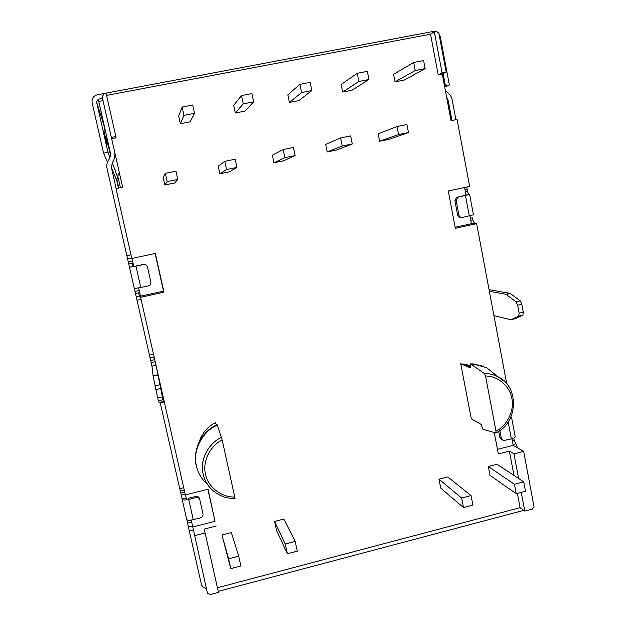 <?xml version="1.0" encoding="UTF-8"?>
<svg xmlns="http://www.w3.org/2000/svg" width="626" height="626" viewBox="0 0 626 626"><rect width="100%" height="100%" fill="white"/><g stroke="black" fill="none" stroke-linecap="round" stroke-linejoin="round"><path stroke-width="0.94" d="M485.526 376.046L496.003 431.157C507.044 425.907 514.572 410.382 511.857 398.472C510.065 386.336 497.568 375.631 485.526 376.046L484.422 373.558L470.963 364.191L470.228 363.894L470.353 367.838L460.72 363.792L469.876 365.31M470.963 364.191L474.101 364.222L486.605 367.658L496.254 375.404M496.003 431.157L495.776 432.942L483.468 429.475L482.732 429.053L481.206 424.451L471.315 418.802L460.72 363.792M217.152 424.764C211.854 427.19 207.323 430.688 203.544 435.273C202.37 436.33 200.523 439.475 198.004 444.703C195.296 451.949 194.811 459.273 196.564 466.667C191.603 451.815 201.893 430.633 217.159 424.788L217.339 425.226C201.799 431.165 191.548 452.848 196.854 467.771C198.536 473.937 201.963 479.375 207.136 484.086M222.183 440.055C210.18 445.555 202.221 461.918 205.524 474.289C207.824 486.911 221.792 497.686 234.758 496.974L222.183 440.055L217.339 425.226M198.904 442.637C201.854 433.309 207.386 426.666 215.493 422.707L216.463 425.077M155.107 253.507L163.527 291.153L140.537 296.192L140.615 297.319L163.981 292.193L155.318 253.467L131.82 258.475L115.998 188.606L122.641 187.26L102.155 96.733L103.916 94.033L106.185 93.61L115.857 136.57L111.342 137.446M455.165 227.246L471.425 223.685L476.636 223.631L455.368 228.294L448.263 190.961L469.641 186.399L457.058 119.472L451.049 120.693L442.253 74.079L438.216 74.87L442.097 72.913L446.182 72.115L442.253 74.079M438.216 74.87L430.531 34.211L434.327 31.723L436.385 31.331L438.849 33.123L446.182 72.115M207.855 489.289L215.023 521.333L192.785 526.998L191.212 520.073M186.634 499.83L185.507 494.869M215.023 521.333L208.059 489.235L185.343 494.908L140.615 297.319M471.425 223.685L469.938 215.798M466.08 195.351L464.594 187.479M497.467 449.366L513.218 445.352L511.982 438.779M513.977 475.431L509.376 451.111L498.335 453.928L494.258 432.519M140.537 296.192L138.675 287.952M133.847 266.637L131.992 258.444M163.527 291.153L163.981 292.193M194.436 535.707L205.101 532.976L218.474 592.384L210.023 594.63L207.441 593.151L192.785 526.998M205.101 532.976L204.217 529.087L216.283 526.004M434.327 31.723L442.097 72.913M521.239 492.396L524.768 511.09L532.452 509.048L534.009 506.583L523.657 451.385L513.969 453.866L518.618 478.475M513.218 445.352L523.657 451.385M509.376 451.111L513.969 453.866M217.433 587.767L520.073 507.663L517.373 493.413M520.073 507.663L524.768 511.09M111.671 138.643L116.123 137.775L115.857 136.57M506.763 383.848L476.636 223.631M106.584 95.395L430.531 34.211M295.19 541.435L283.844 519.056L274.603 521.435L276.567 530.496L287.365 553.76L297.287 551.162L295.19 541.435L285.253 544.025L287.365 553.76M238.709 556.17L231.33 532.554L221.94 534.972L230.791 568.604L240.885 565.959L238.709 556.17L228.607 558.807L230.791 568.604M516.239 493.711L490.002 475.322L488.303 466.495L496.974 464.265L523.719 481.824L525.496 491.277L516.239 493.711L514.447 484.242L523.719 481.824M463.483 507.553L440.712 488.061L438.959 479.18L447.754 476.918L471.042 495.565L472.896 505.08L463.483 507.553L461.62 498.022L471.042 495.565M357.282 73.297L341.147 84.51L342.657 92.069L352 90.246L368.949 79.51L367.352 71.356L357.282 73.297L358.901 81.458L368.949 79.51M241.519 95.606L233.694 105.348L235.321 113.009L244.969 111.131L253.671 101.866L251.942 93.595L241.519 95.606L243.271 103.885L253.671 101.866M397.033 126.538L378.182 133.8L379.646 141.249L388.848 139.379L408.481 132.563L406.931 124.543L397.033 126.538L398.598 134.567L408.481 132.563M283.195 149.528L272.388 155.217L273.961 162.768L283.461 160.835L295.112 155.592L293.438 147.454L283.195 149.528L284.885 157.674L295.112 155.592M165.358 173.316L163.159 177.33L164.849 184.983L174.654 182.988L177.776 179.435L175.961 171.18L165.358 173.316L167.181 181.587L177.776 179.435M224.789 161.32L218.216 166.187L219.843 173.785L229.499 171.821L236.957 167.416L235.212 159.215L224.789 161.32L226.542 169.529L236.957 167.416M340.599 137.931L325.708 144.426L327.226 151.922L336.569 150.021L352.281 143.98L350.67 135.905L340.599 137.931L342.226 146.022L352.281 143.98M182.111 107.046L178.66 116.021L180.335 123.737L190.147 121.827L194.514 113.345L192.714 105.004L182.111 107.046L183.927 115.395L194.514 113.345M299.901 84.353L287.85 94.847L289.415 102.461L298.907 100.606L311.811 90.59L310.144 82.382L299.901 84.353L301.583 92.578L311.811 90.59M413.692 62.428L393.597 74.345L395.053 81.849L404.247 80.058L425.124 68.617L423.583 60.526L413.692 62.428L415.241 70.535L425.124 68.617M235.047 498.672L226.291 497.772L235.055 498.679L234.758 496.974M228.607 558.807L221.94 534.972M415.241 70.535L395.053 81.849M358.901 81.458L342.657 92.069M301.583 92.578L289.415 102.461M243.271 103.885L235.321 113.009M183.927 115.395L180.335 123.737M398.598 134.567L379.646 141.249M342.226 146.022L327.226 151.922M284.885 157.674L273.961 162.768M226.542 169.529L219.843 173.785M167.181 181.587L164.849 184.983M461.62 498.022L438.959 479.18M514.447 484.242L488.303 466.495M285.253 544.025L274.603 521.435M435.399 31.519L433.114 31.488L97.249 94.808C93.36 95.989 91.654 98.611 92.124 102.68L103.58 153.159L107.962 152.298L96.545 101.842L104.667 127.759L103.799 131.789M102.539 98.407L98.251 99.221L96.545 101.842M193.364 530.034L189.31 531.067L201.314 583.972C201.932 586.405 203.622 587.9 206.384 588.456M455.908 119.707L452.121 99.573C451.534 96.733 450.086 94.495 447.778 92.867L445.368 90.559M523.766 510.362L218.255 591.398M513.789 438.114L514.181 440.227L517.655 447.911M499.83 430.524L501.332 438.435L503.257 440.602L511.372 438.943C513.938 438.255 515.214 437.496 515.19 436.666L511.544 417.292L511.004 416.838M502.154 439.961L499.869 437.59L498.679 431.298M470.392 218.231L472.294 217.817L472.669 219.836L475.126 223.646M465.431 191.932L467.34 191.525L468.858 194.467L469.61 194.428L457.927 197.19L456.213 200.672L458.936 215.008C459.476 216.807 460.65 217.621 462.457 217.433L473.436 214.773L469.61 194.428M466.91 186.986L467.34 191.525M456.213 200.672L454.906 200.782L456.604 197.307L464.101 195.617M461.119 217.472C459.32 217.66 458.154 216.854 457.614 215.054L454.906 200.782M493.93 315.59L510.722 319.737L514.908 318.79M510.996 319.714L518.751 316.107L519.126 313.172L523.297 312.194L522.906 315.128L515.065 318.759M519.126 313.172L517.647 305.214L516.106 301.857L520.276 300.887L521.826 304.244L523.297 312.194M516.106 301.857L505.988 294.314L510.065 293.375L520.276 300.887M510.135 418.661L511.544 417.292M489.36 291.301L505.988 294.314M489.055 289.658L510.065 293.375M188.7 499.407L193.278 519.65L200.57 517.804C202.409 517.131 203.223 515.855 203.012 513.985L199.819 499.783C199.185 498.03 197.918 497.294 196.016 497.576L188.7 499.407C184.944 500.237 182.753 500.19 182.135 499.282L180.296 490.98M184.232 490.002L180.265 490.987L160.099 402.275M191.235 520.151L187.166 521.184L186.806 519.65M189.31 531.067L187.166 521.184M196.016 497.576L195.766 496.441C197.659 496.168 198.919 496.895 199.553 498.64L199.819 499.775L199.553 498.64M162.322 393.198L163.629 401.446L159.106 402.51L158.308 400.82L153.12 376.132L151.954 366.171L134.363 288.563M135.967 266.199L140.787 287.514L148.331 285.871C150.162 285.292 151.007 284.04 150.866 282.123L147.486 267.083C146.844 265.197 145.529 264.368 143.534 264.579L129.512 267.333L107.038 168.41C106.42 165.421 106.936 162.666 108.595 160.139C110.254 157.619 110.771 154.865 110.153 151.86L98.751 101.428L103.032 100.614M143.534 264.579L143.503 264.415C145.42 264.195 146.727 264.986 147.407 266.801M156.586 367.885L162.948 399.732L158.308 400.82M129.512 267.333L134.324 288.531L129.512 267.333M140.787 287.514L134.324 288.531M143.503 264.415L135.967 266.027M182.135 499.282L186.704 519.423L182.127 499.258M193.278 519.65C189.529 520.48 187.338 520.402 186.704 519.423M195.766 496.441L188.481 498.265M163.629 401.446L162.948 399.732M107.742 141.194L106.968 144.802M106.952 137.712L106.068 141.812M107.946 142.118L107.688 143.346M109.941 150.921L109.675 152.149M107.813 142.751L107.602 141.836M107.476 142.431L110.411 154.63M103.963 131.022L107.023 144.528M119.316 172.51L117.5 176.884L116.788 180.664L111.412 167.541L116.178 188.567M114.777 152.408C115.2 156.187 114.386 159.614 112.328 162.697L111.412 167.541M451.964 120.505L448.169 100.363L446.635 97.304M118.502 188.097L116.702 180.163M139.434 296.208L138.667 292.843M132.728 266.598L131.984 263.311M107.508 162.181L103.58 153.159M109.902 157.494L107.962 152.298M443.13 73.641L445.415 85.754L444.538 86.161M438.967 33.773L440.289 36.691L449.374 84.979L445.415 85.754M449.374 84.979L444.71 87.092M118.471 188.105L116.788 180.664M494.626 374.098L487.012 367.986M483.499 366.265L473.389 363.933L470.251 363.894L474.101 364.222M226.291 497.772C212.097 493.077 204.154 483.851 202.472 470.087C201.04 457.199 209.937 442.527 221.502 437.347M484.422 373.558C488.969 373.464 493.46 374.528 497.905 376.727L504.892 381.821M98.892 101.396L98.251 99.221M512.209 438.709L513.821 438.302M516.865 447.457L517.53 447.285M513.054 444.46L515.855 443.748M512.342 440.688L514.181 440.227M501.332 438.435L499.869 437.59M474.226 222.84L471.378 223.466L474.273 222.84M470.775 220.25L472.669 219.836M468.858 194.467L466.026 195.069L468.929 194.467M465.048 189.897L466.957 189.49M458.584 196.963L457.254 197.088M458.936 215.008L457.614 215.054M518.751 316.107L522.906 315.128M517.647 305.214L521.826 304.244M506.293 294.463L510.378 293.524M469.304 215.939L465.447 195.492M511.372 438.943L508.171 421.979M186.204 497.944L182.08 498.977M185.171 494.133L181.25 495.111M183.715 487.693L179.701 488.695M184.717 492.122L180.797 493.1M192.573 526.067L188.465 527.115M191.689 522.147L187.62 523.179M164.302 401.97L160.24 402.925M155.991 365.248L151.954 366.171M155.193 361.711L151.195 362.626M153.495 354.214L149.403 355.145M154.724 359.637L150.725 360.553M140.49 295.973L136.241 296.896M141.085 299.4L136.961 300.3M139.723 292.608L135.521 293.531M139.246 290.511L135.044 291.426M129.519 267.271L133.784 266.355L129.519 267.286M133.041 263.084L128.823 263.984M130.99 254.813L126.843 255.69M131.695 257.92L127.594 258.788M132.563 260.964L128.338 261.871M162.275 396.884L157.619 397.972M159.575 384.834L154.927 385.913M160.389 388.566L155.733 389.654M157.619 374.857L153.08 375.905M157.658 375.084L153.12 376.132M117.5 176.884L112.328 162.697M448.169 100.363L447.285 100.716M116.726 178.848L118.799 188.035M120.442 187.706L117.868 176.313M470.165 366.867L462.99 363.863M495.956 432.856C518.023 423.121 519.783 386.704 497.905 376.727L486.605 367.658M471.386 223.49L474.312 222.848M457.927 197.19L456.604 197.307M154.113 356.937L150.068 357.861"/></g></svg>
